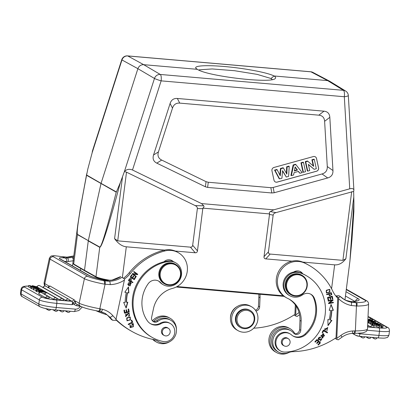 <?xml version="1.0" encoding="UTF-8"?>
<svg xmlns="http://www.w3.org/2000/svg" width="410" height="410" viewBox="0 0 410 410"><rect width="100%" height="100%" fill="white"/><g stroke="black" fill="none" stroke-linecap="round" stroke-linejoin="round"><path stroke-width="0.61" d="M86.556 174.973L101.05 183.357L137.888 68.68C138.964 65.974 140.897 64.642 143.69 64.677L127.761 55.95A5.602 5.315 118.7 0 0 121.965 59.952L92.163 152.73L87.781 169.202L86.566 175.275C79.299 213.015 76.275 232.716 77.495 234.376L88.314 240.67L77.454 234.633L73.687 264.009L84.506 270.323L88.268 240.931L99.738 247.317M99.784 247.061L88.314 240.67L101.05 183.357L116.394 191.952L116.235 192.167C106.948 228.759 101.465 247.056 99.784 247.061A2.798 2.639 -60.9 0 0 99.738 247.322C101.921 247.189 108.804 225.587 120.376 182.506L124.409 171.539L126.511 172.174L195.232 205.615C196.769 206.394 197.487 207.378 197.374 208.562L192.674 245.262C192.474 246.61 191.721 247.24 190.414 247.153L117.711 240.854L114.585 238.687C118.203 243.663 122.113 246.369 126.311 246.805L164.415 250.105M77.726 225.254L77.085 232.075L77.454 234.633A2.798 2.655 120.2 0 1 77.495 234.376M116.394 191.952L120.376 182.506M308.356 164.369L309.699 170.55L307.741 171.093L305.732 161.853L307.813 161.279L313.722 166.352L312.348 160.023L314.306 159.48L316.315 168.72L314.168 169.315L308.356 164.369M314.168 169.315L308.402 164.584M314.306 159.48L313.947 159.198L311.897 159.762L313.24 165.937M312.348 160.023L311.897 159.762M307.813 161.279L307.428 161.002L305.281 161.591L307.31 170.924L307.741 171.093M305.732 161.853L305.281 161.591M303.518 162.462L305.527 171.703L303.41 172.287L301.406 163.052L303.518 162.462L303.159 162.181L300.955 162.79L302.98 172.123L303.41 172.287M301.406 163.052L300.955 162.79M297.491 170.109L295.128 166.921L294.37 170.975L297.491 170.109L297.014 169.858L294.447 170.57M295.072 167.234L297.014 169.858M293.58 165.215L295.856 164.584L302.19 172.625L299.894 173.261L298.48 171.406L294.052 172.63L293.611 174.998L291.377 175.618L293.58 165.215L293.145 164.948L290.915 175.459L291.377 175.618M295.856 164.584L295.477 164.302L293.145 164.948M299.894 173.261L298.244 171.472M282.577 170.621L281.921 178.232L279.594 178.873L275.007 170.35L277.17 169.75L280.266 175.818L280.881 168.725L283.438 168.018L286.831 174.122L287.097 167.003L289.219 166.419L288.604 176.382L286.282 177.028L282.577 170.621M286.282 177.028L282.541 171.021M289.219 166.419L288.876 166.127L286.657 166.742L286.411 173.363M287.097 167.003L286.657 166.742M283.438 168.018L283.064 167.736L280.44 168.459L279.871 175.044M280.881 168.725L280.44 168.459M277.17 169.75L276.801 169.468L274.541 170.094L279.174 178.704L279.594 178.873M275.007 170.35L274.541 170.094M315.3 156.804A2.798 2.65 119.6 0 0 313.337 156.574L274.003 167.449A2.798 2.65 119.6 0 0 271.958 170.842L273.988 180.174A2.798 2.65 119.6 0 0 277.186 182.117L316.52 171.236A2.798 2.65 119.6 0 0 318.565 167.849L316.54 158.516A2.798 2.65 119.6 0 0 315.3 156.804A2.798 2.65 -60.4 0 1 316.499 158.491L318.524 167.823A2.798 2.65 -60.4 0 1 316.484 171.216L277.145 182.091A2.798 2.65 -60.4 0 1 275.202 181.871M206.04 181.645L205.41 186.796L207.634 187.406L208.265 182.255L206.04 181.645L161.689 160.064C158.378 158.378 157.291 155.662 158.429 151.91L172.497 108.122C173.712 104.529 176.126 102.864 179.744 103.115L318.801 115.169C322.404 115.538 324.341 117.583 324.617 121.304L327.282 166.542C327.446 170.406 325.694 172.876 322.029 173.958L273.178 187.462L270.851 187.683L208.265 182.255M270.851 187.683L271.845 192.972L207.634 187.406M271.845 192.972L274.172 192.756L273.178 187.462M322.029 173.958L327.703 177.955L274.172 192.756M327.703 177.955C331.367 176.874 333.12 174.404 332.956 170.539L327.282 166.542M324.617 121.304L329.824 117.316L332.956 170.539M329.824 117.316C329.548 113.596 327.605 111.551 324.002 111.177L318.801 115.169M179.744 103.115L177.345 98.467L324.002 111.177M177.345 98.467C173.727 98.215 171.313 99.886 170.099 103.474L172.497 108.122M158.429 151.91L153.545 154.995L170.099 103.474M153.545 154.995C152.407 158.742 153.494 161.458 156.81 163.144L161.689 160.064M205.41 186.796L156.81 163.144M302.764 262.092L334.647 264.855C338.844 265.152 342.591 263.107 345.881 258.73L342.888 260.365L270.185 254.067C268.883 253.923 268.304 253.18 268.453 251.827L273.152 215.127C273.347 213.953 274.295 213.113 275.997 212.616L353.645 191.403L353.917 202.745L349.899 261.308L345.056 299.115L344.707 299.741M353.917 202.745L353.871 211.565L351.99 239.153L349.899 261.313M353.645 191.403L353.897 190.148C353.645 188.667 352.257 188.226 349.74 188.82L273.716 209.838L201.525 203.585L203.698 205.81L195.232 205.615M175.188 251.038L195.206 252.77C196.513 252.857 197.266 252.227 197.466 250.879L202.868 208.142C203.995 207.209 204.272 206.435 203.698 205.81M202.868 208.142L269.565 213.923L264.025 256.65C263.876 257.998 264.455 258.746 265.757 258.884L291.992 261.16M273.716 209.838L269.754 211.924L269.339 212.708L269.565 213.923M153.627 321.502A13.72 12.971 -60.4 0 1 170.094 318.257L168.905 317.581A13.72 12.971 119.6 0 0 152.428 320.84M152.653 339.367A13.72 12.971 119.6 0 0 155.334 341.428L156.523 342.104A13.72 12.971 -60.4 0 1 153.355 339.521M169.776 341.638A13.72 12.971 -60.4 0 1 156.523 342.104M170.094 318.257A13.72 12.971 -60.4 0 1 176.464 329.896M129.914 324.848L130.231 327.016L130.354 325.181L129.96 324.797L130.18 327.631L133.373 326.714L133.327 323.664L131.646 323.654L131.774 324.218A1.763 1.666 -60.4 0 1 132.784 324.074L133.045 324.182L130.467 327.149M133.045 324.182L132.548 323.946A1.763 1.666 119.6 0 0 131.728 324.008M133.204 323.603L133.153 326.565L130.062 327.559M170.165 332.192A4.131 3.905 -60.4 0 1 164.195 335.441A4.131 3.905 -60.4 0 1 162.847 329.917A4.131 3.905 -60.4 0 1 170.165 332.192M164.031 335.344A4.202 3.972 -60.4 0 1 161.996 329.435A4.202 3.972 -60.4 0 1 168.115 328.169M158.352 280.932A8.4 7.944 -60.4 0 1 159.772 282.136A12.602 11.916 119.6 0 0 162.493 284.299L163.282 284.75A12.602 11.916 -60.4 0 1 160.566 282.587A8.4 7.944 119.6 0 0 158.752 281.147A8.4 7.944 119.6 0 0 148.195 283.735A31.918 30.181 119.6 0 0 147.354 320.794A11.198 10.588 119.6 0 0 150.644 323.803A11.198 10.588 119.6 0 0 161.104 323.644A9.799 9.266 -60.4 0 1 170.252 323.505A9.799 9.266 -60.4 0 1 174.096 335.267A9.799 9.266 -60.4 0 1 163.18 341.515A41.159 38.914 -60.4 0 1 152.166 337.404A41.159 38.914 -60.4 0 1 133.962 294.851A41.159 38.914 -60.4 0 1 168.192 261.518A12.602 11.916 -60.4 0 1 175.752 262.851A12.602 11.916 -60.4 0 1 179.872 279.692A12.602 11.916 -60.4 0 1 163.282 284.75M175.752 262.851L174.957 262.4A12.602 11.916 119.6 0 0 173.312 261.631A12.602 11.916 119.6 0 0 167.398 261.067A41.159 38.914 119.6 0 0 163.964 261.785A41.159 38.914 119.6 0 0 132.84 296.169A41.159 38.914 119.6 0 0 151.372 336.953L152.166 337.404M173.312 261.631A7.001 6.616 119.6 0 0 171.949 260.581A7.001 6.616 119.6 0 0 163.964 261.785M171.334 260.273A7.001 6.616 -60.4 0 1 172.492 261.36M170.252 323.505L169.458 323.054A9.799 9.266 119.6 0 0 160.31 323.193A11.198 10.588 -60.4 0 1 150.255 323.567M125.844 313.886L125.721 316.089L125.957 316.228L126.188 314.311L126.008 313.814L125.65 316.694L127.653 314.255L127.418 314.121L125.537 316.617M129.006 313.066L129.452 315.797L129.129 313.127L125.957 316.228M127.653 314.255A0.779 0.733 -60.4 0 1 128.786 313.578L128.545 313.445A0.779 0.733 119.6 0 0 127.418 314.121M129.212 315.659A1.958 1.855 -60.4 0 1 128.596 316.095M128.786 313.578A0.779 0.733 -60.4 0 1 129.012 313.788A1.276 1.204 -60.4 0 1 128.494 315.823L128.673 316.294A1.958 1.855 119.6 0 0 129.452 315.797M131.584 320.133L132.563 322.26L128.32 324.489M132.799 322.393L131.723 320.061L131.205 320.333L132.056 322.173L128.186 324.207L128.412 324.699L132.563 322.26M129.422 317.253L129.662 317.391C131.026 319.041 130.339 320.056 127.597 320.446C126.229 318.842 126.921 317.822 129.662 317.391L129.422 317.253C126.68 317.688 125.993 318.708 127.356 320.312M127.597 320.446L127.126 320.21M130.119 316.95L130.201 319.913L126.941 320.758M130.436 320.046L130.242 317.012L126.849 317.806L127.059 320.83L130.201 319.913M133.901 271.533L137.55 274.157L137.253 274.587L133.045 274.054L136.089 276.243L135.823 276.617M136.089 276.243L133.045 274.054M133.281 274.193L137.253 274.587M137.488 274.72L137.55 274.157M137.791 274.29L133.916 271.512L133.634 271.912L136.673 274.095L132.471 273.567L132.174 273.993L136.043 276.776L136.325 276.376M135.285 276.914L135.536 277.063L134.065 279.528M132.45 277.975L134.075 278.943L132.45 277.975L133.542 276.14L133.296 275.997M130.718 276.934L132.204 277.821L130.718 276.934L131.882 274.977L131.636 274.828L130.211 277.216L134.296 279.671L135.772 277.201L135.29 276.909L134.075 278.943M132.686 278.108L133.778 276.279L133.542 276.14M133.778 276.279L133.301 275.991L132.204 277.821M130.954 277.068L132.123 275.115L131.882 274.977M132.123 275.115L131.641 274.823M126.331 309.806L126.941 312.025L126.536 309.755L125.983 309.888L126.382 312.159L124.922 312.502L124.291 310.124M128.468 309.043L128.976 311.923L124.425 312.994M124.922 312.502L124.496 310.073L123.933 310.206L124.461 313.173L129.217 312.061L128.673 308.996L128.115 309.13L128.561 311.646L126.941 312.025M127.351 292.586A47.181 44.608 119.6 0 0 126.29 302.144L126.526 302.278A47.181 44.608 -60.4 0 1 127.587 292.725L128.858 292.95L127.587 292.725M128.289 287.215L128.617 292.812M124.855 292.145L126.28 292.489A48.58 45.93 119.6 0 0 125.183 302.329L123.671 302.385L126.147 308.125L127.823 302.226L126.526 302.278M127.546 302.237L125.978 307.741M128.858 292.95L128.499 286.913L124.799 292.228L126.28 292.489M130.892 279.092L130.734 281.137L129.212 280.384A10.891 10.301 -60.4 0 1 129.883 279.107L130.892 279.092L129.862 279.138M129.632 278.995A10.891 10.301 119.6 0 0 128.971 280.25L129.212 280.384M131.021 278.569L131.236 281.388L131.138 278.631L129.432 278.785M132.727 282.131L132.502 282.572L128.474 280.568M128.474 280.589L132.737 282.705L132.968 282.249L131.236 281.388M129.406 278.774L128.463 280.583M130.59 282.951L127.659 284.125L128.617 284.924L127.899 284.263L130.59 282.951L131.297 283.592L128.617 284.924M130.698 282.413L129.924 285.765L128.289 285.334M130.165 285.898L130.821 282.48L129.042 281.978L128.407 285.401L129.924 285.765M124.573 278.938A27.998 26.476 119.6 0 0 130.303 273.506A64.401 60.89 -60.4 0 1 164.902 250.946A19.598 18.532 -60.4 0 1 178.324 252.668A19.598 18.532 -60.4 0 1 187.15 272.076A19.598 18.532 -60.4 0 1 172.354 288.455A25.2 23.826 119.6 0 0 153.555 308.335L151.618 317.366A4.202 3.972 119.6 0 0 157.865 321.343A12.32 11.649 -60.4 0 1 170.75 320.241A12.32 11.649 -60.4 0 1 174.778 336.712A12.32 11.649 -60.4 0 1 158.562 341.653A12.32 11.649 -60.4 0 1 158.05 341.345A14.001 13.238 119.6 0 0 157.476 340.997A14.001 13.238 119.6 0 0 153.786 339.608A83.999 79.422 -60.4 0 1 131.646 331.285A83.999 79.422 -60.4 0 1 115.994 319.426M115.897 319.805A83.999 79.422 119.6 0 0 130.457 330.609L131.646 331.285M158.05 341.345L156.876 340.679A12.32 11.649 119.6 0 0 157.373 340.976L158.562 341.653M170.75 320.241L169.561 319.564A12.32 11.649 119.6 0 0 156.676 320.666A4.202 3.972 -60.4 0 1 152.909 321.327M178.324 252.668L177.135 251.991A19.598 18.532 119.6 0 0 163.713 250.269A64.401 60.89 119.6 0 0 129.114 272.829A27.998 26.476 -60.4 0 1 123.384 278.262M121.842 277.385L124.63 278.969L116.061 319.129A83.999 79.422 -60.4 0 1 112.827 315.633C110.039 312.466 106.605 310.36 102.531 309.309A2.942 0.928 104.1 0 1 100.988 311.687A2.942 0.928 104.1 0 1 100.906 311.656M38.007 289.234L39.667 289.747L38.007 289.234L37.94 289.757M30.289 286.001L30.345 285.591L29.448 285.662M32.236 285.739L35.362 286.426L31.478 286.334L28.541 285.534L30.345 285.591C27.019 285.688 34.835 286.744 34.419 286.308A2.019 0.261 7.3 0 0 34.44 286.277A2.019 0.261 7.3 0 0 33.651 285.96A2.183 0.282 7.3 0 0 32.236 285.739L32.164 286.277M33.599 286.375L33.651 285.96M32.18 285.596L32.093 286.267A11.198 1.455 -172.7 0 1 32.093 286.267M28.541 285.534L28.372 286.856L30.325 287.502M38.432 289.983C37.054 289.68 36.731 289.752 37.474 290.208L39.165 290.357L38.735 290.111A2.814 0.364 7.3 0 0 38.412 289.978L38.376 290.285M36.92 289.849L37.474 290.208M40.985 290.511L41.031 290.152L39.58 290.167M41.318 290.541L41.359 290.249A39.632 5.145 7.3 0 1 41.989 290.598L39.462 290.049M41.349 290.249L41.031 290.152M38.653 289.896L40.61 289.931M40.585 289.931L43.204 290.931M38.591 291.802L36.756 291.643L36.926 290.326L43.209 290.869M36.926 290.326L35.998 289.721L35.829 291.044L36.756 291.643M36.218 289.921C35.854 289.537 36.669 289.527 38.658 289.896M34.23 287.154A4.741 0.615 -172.7 0 1 34.24 287.2A4.741 0.615 -172.7 0 1 34.179 287.282L30.437 286.616L31.857 286.534L32.17 287.067M32.718 287.154L33.22 287.067L32.718 287.154C31.252 286.903 31.083 286.749 32.216 286.703L31.396 286.764M33.215 287.118L33.22 287.067C32.349 285.939 39.457 287.635 36.751 287.625L36.715 287.907M37.182 287.969L37.238 287.502L36.751 287.625A2.378 0.307 -172.7 0 1 35.639 287.584L35.28 287.415L35.239 287.723M34.184 287.092L34.209 286.913C36.106 287.061 36.464 287.226 35.28 287.415L36.264 287.364M34.179 287.292L34.143 287.584M30.437 286.616L30.268 287.938L31.288 288.394M31.437 287.246L38.724 288.266L31.437 287.246L31.503 288.702L31.672 287.384M31.503 288.702L33.333 288.932M39.329 292.135L38.919 292.063L39.088 290.741L38.75 290.546L43.311 290.926L43.66 291.126L42.312 291.172L44.685 291.73M39.088 290.741L40.498 291.064M39.995 291.771L39.703 291.09A48.026 6.237 -172.7 0 1 40.887 291.054A13.166 1.712 -172.7 0 1 40.508 290.987M40.057 291.29L44.69 291.71M41.784 291.208L41.692 291.92M39.703 291.09L39.621 291.741M38.75 290.546L38.581 291.869L38.919 292.063M43.66 291.126L43.624 291.392M43.849 291.659L44.782 292.186L39.38 291.72L45.961 292.433L43.849 291.659L43.793 292.104M39.38 291.72L39.242 292.796M39.596 292.54L39.678 291.889M45.961 292.433L45.889 292.986M45.064 293.693L43.091 293.519M66.092 300.53L69.618 300.909A1.819 1.819 0 0 0 68.701 299.233A1.819 1.722 -60.4 0 0 66.092 300.53L43.204 287.461A1.819 1.819 0 0 1 45.884 286.247A1.819 1.722 119.6 0 0 43.275 287.543M59.973 300.002L63.494 300.376A1.819 1.819 0 0 0 62.576 298.705L39.765 285.719A1.819 1.722 119.6 0 0 37.156 287.01L59.973 300.002A1.819 1.722 -60.4 0 1 62.576 298.705M39.765 285.719A1.819 1.819 0 0 0 37.079 286.928L37.156 287.01M53.613 299.336L57.139 299.715A1.819 1.819 0 0 0 56.221 298.039L47.504 293.078A1.819 1.722 119.6 0 0 44.895 294.375L53.613 299.336A1.819 1.722 -60.4 0 1 56.221 298.039M47.504 293.078A1.819 1.819 0 0 0 44.823 294.288L44.895 294.375M45.725 297.803L49.251 298.178A1.819 1.819 0 0 0 48.334 296.507L41.379 292.55A1.819 1.722 119.6 0 0 38.771 293.842L45.725 297.803A1.819 1.722 -60.4 0 1 48.334 296.507M41.379 292.55A1.819 1.819 0 0 0 38.699 293.76L38.771 293.842M36.879 288.553A63.012 8.179 -172.7 0 1 34.589 288.496A8.108 1.051 -172.7 0 1 35.603 288.63L36.849 288.799M38.361 289.004L37.602 288.568L38.899 288.414L33.41 288.322L38.361 289.004M33.41 288.322L33.241 289.644L33.543 289.814L33.712 288.491M39.237 288.604L39.17 289.111M40.739 289.46L40.677 289.942M33.543 289.814L35.947 290.147M106.867 280.43L103.761 280.035A19.598 2.024 12.1 0 1 88.934 275.443L60.096 259.033A19.598 2.024 12.1 0 1 65.077 258.003L65.231 258.013C66.415 258.556 66.897 259.73 66.671 261.534L68.168 261.534C68.46 259.709 68.239 258.531 67.501 257.987L72.268 257.398A2.942 0.743 78.8 0 1 73.313 259.714M68.173 261.518L73.503 260.724M62.392 256.783A2.942 0.902 99.5 0 1 62.417 256.788A2.942 0.902 99.5 0 1 62.52 256.824L65.077 258.013M103.761 280.035L103.843 280.712C104.412 281.229 104.688 282.377 104.658 284.176A16.938 1.748 -167.9 0 1 84.409 278.687A2.942 2.778 -60.4 0 1 87.776 276.319L53.392 256.747A14.001 1.445 -167.9 0 1 61.561 256.67M104.658 284.166L105.068 284.238L99.814 308.766A2.942 0.907 100.2 0 1 98.461 311.185C91.425 309.74 85.813 308.745 80.457 306.244A2.942 2.778 -60.4 0 1 79.161 303.195A16.938 1.748 12.1 0 0 99.814 308.766L100.655 308.914C100.235 310.585 99.753 311.38 99.21 311.303L98.461 311.185M106.948 280.46L108.44 281.239L103.843 280.712M104.811 280.896A2.942 0.902 -80.5 0 1 105.068 284.238L110.218 284.622C110.213 282.838 109.962 281.711 109.46 281.25A25.061 23.693 119.6 0 0 121.796 277.426M108.44 281.255L109.46 281.25M106.943 280.445L112.191 280.127A2.942 0.743 78.8 0 0 112.027 280.091L120.642 276.576M112.002 280.097A2.942 0.743 78.8 0 1 112.027 280.091L106.867 280.409L104.053 280.076C96.555 278.277 91.794 276.832 89.775 275.751A2.942 2.778 -60.4 0 0 88.934 275.443M65.231 258.013L67.501 258.008L66.179 257.167L62.52 256.824M73.785 256.019A25.061 23.693 -60.4 0 1 67.153 257.167L66.179 257.178M107.01 314.813A83.999 79.422 -60.4 0 1 96.058 310.729M80.77 268.524L80.37 270.395M74.061 311.549A2.942 0.876 -85 0 0 74.179 311.59A2.942 0.876 -85 0 0 75.266 309.13L56.272 307.485L56.8 303.354A14.14 1.835 -172.7 0 1 39.355 299.915A2.942 2.778 -60.4 0 1 42.522 297.265A11.198 1.455 -172.7 0 0 56.339 299.992A2.942 0.876 95 0 1 56.8 303.354L72.093 304.681L73.159 302.565L74.784 301.519A4.91 1.517 -79.8 0 0 74.143 299.766L72.052 301.36C72.493 301.847 72.508 302.954 72.093 304.681L73.944 304C75.01 303.938 75.44 303.538 75.235 302.795L75.317 301.007L74.784 301.519L75.235 302.795M73.134 302.559L73.938 304M74.143 299.766L50.015 286.031L47.939 287.635M48.882 287.794L48.841 286.749A4.91 1.517 -79.8 0 1 50.015 286.031M105.037 313.301L109.849 317.15L105.37 313.46M105.36 313.455L101.06 311.697M116.061 319.129L115.743 320.312L112.719 320.282L111.53 319.605A86.94 82.2 119.6 0 1 108.655 316.469L108.542 316.341M180.308 276.058A10.639 10.06 119.6 0 0 167.29 264.419A10.639 10.06 119.6 0 0 163.446 282.341A10.639 10.06 119.6 0 0 180.308 276.058M180.677 276.063A11.198 10.588 119.6 0 0 180.841 275.105A11.198 10.588 119.6 0 0 175.731 264.45A11.198 10.588 119.6 0 0 160.986 268.945A11.198 10.588 119.6 0 0 164.651 283.915A11.198 10.588 119.6 0 0 180.677 276.063M175.731 264.45L175.096 264.086A11.198 10.588 119.6 0 0 160.351 268.586A11.198 10.588 119.6 0 0 164.015 283.556L164.651 283.915M237.072 318.416A8.958 8.472 -60.4 0 1 250.828 311.892A8.958 8.472 -60.4 0 1 248.87 327.154A8.958 8.472 -60.4 0 1 237.072 318.416M236.037 318.211A9.799 9.266 -60.4 0 1 250.202 310.503A9.799 9.266 -60.4 0 1 253.867 322.69A9.799 9.266 -60.4 0 1 240.506 327.534A9.799 9.266 -60.4 0 1 236.037 318.211M250.202 310.503L249.644 310.185A9.799 9.266 119.6 0 0 235.478 317.893A9.799 9.266 119.6 0 0 239.952 327.221L240.506 327.534M231.752 317.571A13.72 12.971 -60.4 0 1 245.385 305.163A13.72 12.971 -60.4 0 1 251.586 306.777A13.72 12.971 -60.4 0 1 256.071 325.12A13.72 12.971 -60.4 0 1 238.01 330.624A13.72 12.971 -60.4 0 1 231.752 317.571M251.586 306.777L250.397 306.101A13.72 12.971 119.6 0 0 244.196 304.486A13.72 12.971 119.6 0 0 231.009 314.742A13.72 12.971 119.6 0 0 236.821 329.947L238.01 330.624M237.139 306.567A12.32 11.649 119.6 0 0 230.456 318.314M258.812 294.175A25.2 23.826 -60.4 0 1 258.848 297.05L258.454 306.208A4.202 3.972 -60.4 0 1 255.42 310.191M295.318 304.896L294.908 314.388A83.999 79.422 -60.4 0 1 253.728 328.195M255.973 311.005A4.202 3.972 119.6 0 0 259.643 306.885L260.037 297.727A25.2 23.826 119.6 0 0 259.955 294.272M373.602 322.357L371.942 321.845L373.587 322.506M371.942 321.845L371.89 322.27M377.19 325.284A2.019 0.261 7.3 0 0 377.164 325.314A2.019 0.261 7.3 0 0 377.958 325.627A2.183 0.282 7.3 0 0 379.373 325.847L376.247 325.166L380.131 325.258L383.068 326.058L381.782 326.186L381.613 327.508L381.095 327.323L381.264 326.001L382.161 325.93M381.782 326.186L381.264 326.001C384.59 325.904 376.775 324.848 377.185 325.284L377.179 325.35M379.342 326.642L381.151 326.908M379.429 325.996L379.26 327.318L376.078 326.488L376.247 325.166M381.613 327.508L382.899 327.38L383.068 326.058M373.177 321.609C374.555 321.911 374.878 321.84 374.135 321.384L372.444 321.235A183.126 23.775 7.3 0 0 372.844 321.466A2.814 0.364 7.3 0 0 373.197 321.614M374.689 321.742L374.135 321.384L374.089 321.763M372.024 321.583L371.562 321.158L369.62 320.989A39.632 5.145 7.3 0 0 370.25 321.343L372.147 321.537M371.562 321.158L371.511 321.573M372.921 321.968L372.957 321.696L370.999 321.655L370.937 322.137M371.024 321.66L368.4 320.722L368.226 322.045L370.855 322.983M375.437 323.193L375.606 321.87L374.684 321.266L368.4 320.722M375.391 321.671C375.755 322.055 374.94 322.06 372.946 321.696M379.732 325.207L379.393 324.889L379.358 325.161M378.804 325.109L378.891 324.438C380.357 324.689 380.526 324.843 379.393 324.889L380.213 324.828M378.425 325.079L378.384 324.525L378.891 324.438L378.384 324.525C379.26 325.653 372.147 323.951 374.858 323.967L374.371 324.09L374.202 325.412L376.129 326.073M374.858 323.967A2.378 0.307 -172.7 0 1 375.97 324.008L376.272 324.612M377.369 324.689L377.4 324.443A12.751 1.655 7.3 0 1 377.431 324.592A12.751 1.655 7.3 0 1 377.4 324.679C375.504 324.53 375.145 324.366 376.329 324.177L375.345 324.228M377.374 324.438A4.741 0.615 -172.7 0 1 377.369 324.387A4.741 0.615 -172.7 0 1 377.431 324.305L381.172 324.976L379.752 325.058M380.172 324.341L372.885 323.326L380.152 324.52M372.885 323.326L372.716 324.648L372.951 324.781L373.12 323.459M372.951 324.781L374.258 324.945M368.236 321.983L368.293 320.666L367.949 320.466A370.845 48.144 -172.7 0 1 369.297 320.42L367.883 320.179M368.293 320.666L372.854 321.04L371.101 320.605A13.166 1.712 -172.7 0 0 370.727 320.538L371.906 320.502L371.552 320.302L367.888 320.046M370.194 320.574L370.158 320.876M367.949 320.466L367.826 321.425M368.124 321.988L367.811 321.809M367.913 319.498L372.229 319.872L367.919 319.354M372.229 319.872L372.111 320.779M367.591 326.867L368.067 326.77A1.819 1.819 0 0 0 367.652 325.519M370.666 326.924A1.819 1.722 -60.4 0 1 373.274 325.627A1.819 1.819 0 0 1 374.192 327.303L370.666 326.924L367.662 325.217M372.142 320.569L372.572 320.471A1.819 1.819 0 0 0 371.655 318.801A1.819 1.722 -60.4 0 0 369.292 319.472M376.006 322.962L377.01 323.09A8.108 1.051 -172.7 0 1 376.006 322.962L375.99 323.065M373.249 322.588L374.007 323.018L372.71 323.177L378.199 323.27L370.871 322.132L373.249 322.588L373.197 323.003M378.199 323.27L378.107 323.982M372.372 322.983L372.203 324.305L372.541 324.5L372.71 323.177M370.871 322.132L370.702 323.449L371.019 323.633L371.188 322.311M371.019 323.633L372.27 323.803M346.194 300.392L343.959 299.361A25.061 23.693 -60.4 0 0 346.235 300.407L350.786 301.575L352.103 302.354L356.736 302.626L353.184 301.647M356.731 302.647C357.11 303.128 357.151 304.256 356.859 306.029A16.938 2.629 -177.5 0 0 368.58 304.041C368.534 302.518 367.847 301.406 366.525 300.704A2.942 2.778 -60.4 0 0 365.197 300.361A14.001 2.173 -177.5 0 1 356.746 302.652M340.141 296.425A25.061 23.693 119.6 0 0 344.549 299.71A25.061 23.693 119.6 0 0 351.15 302.19C351.611 302.647 351.672 303.754 351.319 305.517L356.864 306.024M345.999 291.741L358.396 298.798A19.598 3.044 2.5 0 1 353.184 301.637L357.013 300.766L356.664 301.083M353.025 301.663L350.57 301.529M351.15 302.19L352.098 302.365M328.948 293.755L330.603 293.165L328.948 293.755L329.814 295.364L329.189 293.888M330.839 293.299A10.891 10.301 -60.4 0 1 331.208 294.626L329.814 295.364M331.792 294.539L331.26 292.627L326.616 294.277L326.76 294.754L328.641 294.083L326.698 294.554M328.641 294.083L329.461 295.835L331.767 294.544L329.348 295.759M331.075 292.689L331.557 294.401M324.53 328.969L327.482 327.954L324.53 328.969A1.763 1.666 119.6 0 0 325.166 329.753L324.817 330.158M327.636 327.375L326.852 330.957M327.482 327.954L326.837 331.06L327.759 327.436L325.027 330.327L325.402 329.891L325.166 329.753M325.402 329.891A1.763 1.666 -60.4 0 1 324.776 329.102M317.058 340.254L318.221 341.397L316.617 343.119L317.017 343.508L318.621 341.786L319.667 342.816L317.955 344.651L318.355 345.051L320.451 342.796L317.043 339.449L314.875 341.771L315.28 342.165L317.058 340.254L315.09 341.981M318.621 341.786L316.827 343.324M316.991 339.5L320.215 342.663L318.165 344.861M321.758 339.121L320.348 341.233L321.973 338.609L319.621 339.434A0.779 0.733 -60.4 0 1 318.529 338.568A1.276 1.204 -60.4 0 1 320.435 337.768L320.717 337.333A1.958 1.855 119.6 0 0 319.908 336.974L318.672 340.018L321.758 339.121L318.555 339.946M321.855 338.547L320.231 341.156M320.195 337.63A1.276 1.204 119.6 0 0 318.293 338.434A0.779 0.733 119.6 0 0 318.606 339.342L318.847 339.475M320.369 337.117A1.958 1.855 -60.4 0 1 320.476 337.194L320.2 337.625M322.368 332.587L322.116 332.448L322.603 332.725L322.368 332.587L323.387 330.752L327.067 332.787L327.339 332.3M322.603 332.725L323.628 330.885L323.387 330.752M323.628 330.885L327.067 332.787M327.303 332.925L327.58 332.428L323.408 330.122L322.111 332.454M323.377 334.37L320.83 335.687L322.245 337.102L321.071 335.826L323.377 334.37L324.607 335.713L322.245 337.102M323.613 333.842L322.655 337.819L321.814 337.522M322.783 333.55L321.932 337.594L322.89 337.953L323.731 333.909L322.783 333.55M329.799 297.358L330.234 299.392L330.788 299.238L330.352 297.209L331.803 296.809L332.264 298.982L332.823 298.829L332.254 296.174L327.529 297.465L328.118 300.207L328.676 300.053L328.19 297.798L329.799 297.358L327.954 297.665L328.436 299.92L328.077 300.017M331.803 296.809L330.117 297.071L330.552 299.105L330.193 299.203M332.059 296.225L332.587 298.695L332.228 298.793M331.598 320.369L328.005 325.181M331.608 310.17A48.58 45.93 -60.4 0 1 330.183 319.979L330.424 320.113A48.58 45.93 119.6 0 0 331.849 310.303L333.361 310.303L331.849 310.303M331.003 304.727L333.125 310.165M329.256 310.175L330.506 310.308A47.181 44.608 -60.4 0 1 329.122 319.836L327.867 319.564L328.015 325.617L331.89 320.43L330.424 320.113M333.361 310.303L331.085 304.466L329.209 310.308L330.506 310.308M332.033 300.448L328.533 303.128L328.6 303.636L333.391 302.723L333.325 302.247L329.563 302.964L333.063 300.284L332.992 299.777L328.205 300.689L328.266 301.165L332.033 300.448L328.246 300.991M333.11 302.288L333.151 302.59L328.579 303.462M332.776 299.818L332.823 300.151L329.563 302.964M328.933 289.588L329.168 289.721C330.496 291.115 329.804 292.089 327.088 292.637C325.765 291.202 326.457 290.234 329.168 289.721L328.933 289.588C326.222 290.095 325.525 291.069 326.852 292.504M327.088 292.637L326.488 292.366M329.681 289.332L329.635 291.961L326.298 292.894M326.36 290.249L326.411 292.965L329.871 292.099L329.804 289.398L326.36 290.249M290.008 328.651L288.819 327.974A13.72 12.971 119.6 0 0 270.759 333.479A13.72 12.971 119.6 0 0 275.248 351.821L276.432 352.497A13.72 12.971 -60.4 0 1 271.948 334.155A13.72 12.971 -60.4 0 1 290.008 328.651A13.72 12.971 -60.4 0 1 294.892 333.745M289.111 352.374A13.72 12.971 -60.4 0 1 276.432 352.497M306.921 285.15A10.639 10.06 119.6 0 0 297.624 274.695A10.639 10.06 119.6 0 0 286.611 284.309A10.639 10.06 119.6 0 0 295.83 295.677A10.639 10.06 119.6 0 0 306.921 285.15M285.919 284.171A11.198 10.588 119.6 0 0 291.028 294.831A11.198 10.588 119.6 0 0 307.218 286.021A11.198 10.588 119.6 0 0 302.108 275.361A11.198 10.588 119.6 0 0 285.919 284.171M302.108 275.361L301.514 275.023A11.198 10.588 119.6 0 0 286.774 279.517A11.198 10.588 119.6 0 0 290.434 294.493L291.028 294.831M290.08 342.581A4.131 3.905 -60.4 0 1 284.109 345.83A4.131 3.905 -60.4 0 1 282.757 340.31A4.131 3.905 -60.4 0 1 290.08 342.581M283.945 345.738A4.202 3.972 -60.4 0 1 281.911 339.823A4.202 3.972 -60.4 0 1 288.03 338.558M291.577 334.949A11.198 10.588 119.6 0 0 293.268 336.164A11.198 10.588 119.6 0 0 305.742 334.519A31.918 30.181 119.6 0 0 314.311 298.131A8.4 7.944 119.6 0 0 311.011 294.339A8.4 7.944 119.6 0 0 302.503 294.887A12.602 11.916 -60.4 0 1 289.742 295.707A12.602 11.916 -60.4 0 1 285.135 279.805A12.602 11.916 -60.4 0 1 300.386 272.973A41.159 38.914 -60.4 0 1 306.342 275.694A41.159 38.914 -60.4 0 1 323.885 320.922A41.159 38.914 -60.4 0 1 285.017 352.077A9.799 9.266 -60.4 0 1 280.399 350.924A9.799 9.266 -60.4 0 1 277.191 337.819A9.799 9.266 -60.4 0 1 290.095 333.889A9.799 9.266 -60.4 0 1 291.577 334.949M306.342 275.694L305.547 275.243A41.159 38.914 119.6 0 0 302.77 273.813A41.159 38.914 119.6 0 0 299.592 272.522A12.602 11.916 119.6 0 0 293.662 272.061A12.602 11.916 119.6 0 0 283.356 282.326A12.602 11.916 119.6 0 0 288.953 295.256L289.742 295.707M310.606 294.129A8.4 7.944 -60.4 0 1 313.517 297.68A31.918 30.181 -60.4 0 1 304.948 334.068A11.198 10.588 -60.4 0 1 292.878 335.928M290.095 333.889L289.301 333.438A9.799 9.266 119.6 0 0 276.401 337.374A9.799 9.266 119.6 0 0 279.605 350.473L280.399 350.924M302.77 273.813A7.001 6.616 119.6 0 0 300.576 271.728A7.001 6.616 119.6 0 0 293.662 272.061M299.961 271.42A7.001 6.616 -60.4 0 1 301.709 273.347M293.007 351.672A14.001 13.238 119.6 0 0 288.389 352.641A12.32 11.649 -60.4 0 1 278.472 352.046A12.32 11.649 -60.4 0 1 274.444 335.575A12.32 11.649 -60.4 0 1 290.664 330.634A12.32 11.649 -60.4 0 1 293.642 333.11A4.202 3.972 119.6 0 0 300.761 330.291L301.155 321.127A25.2 23.826 119.6 0 0 289.475 299.32A25.2 23.826 119.6 0 0 287.805 298.459A19.598 18.532 -60.4 0 1 286.508 297.788A19.598 18.532 -60.4 0 1 279.728 272.266A19.598 18.532 -60.4 0 1 304.599 263.056A64.401 60.89 -60.4 0 1 308.868 265.249A64.401 60.89 -60.4 0 1 332.725 291.049A27.998 26.476 119.6 0 0 337.737 298.172L336.026 337.789A83.999 79.422 -60.4 0 1 293.007 351.672M290.664 330.634L289.475 329.958A12.32 11.649 119.6 0 0 273.255 334.898A12.32 11.649 119.6 0 0 277.283 351.37L278.472 352.046M288.876 298.992A25.2 23.826 -60.4 0 1 299.966 320.451L299.572 329.614A4.202 3.972 -60.4 0 1 294.093 333.561M308.868 265.249L307.679 264.573A64.401 60.89 119.6 0 0 303.41 262.379A19.598 18.532 119.6 0 0 278.539 271.589A19.598 18.532 119.6 0 0 285.319 297.112L286.508 297.788M338.583 297.511C339.829 297.014 340.315 296.625 340.049 296.338L338.86 295.661L335.795 295.923L338.583 297.511L338.568 298.644A27.998 26.476 119.6 0 0 351.319 305.517M338.065 339.808L334.996 338.465M336.748 339.465L338.568 298.644M352 333.433A2.942 0.81 -94 0 0 352.615 330.972L354.558 330.921C354.404 332.612 354.071 333.417 353.548 333.34M296.948 316.402L293.878 315.059M296.122 306.055L295.63 316.059M73.938 264.537L72.877 263.097A21.002 2.726 7.3 0 0 73.687 264.009A0.559 0.533 120.3 0 0 73.938 264.537L84.757 270.851L84.506 270.323L95.976 276.694A21.002 2.726 7.3 0 0 110.351 280.343M100.886 278.882A18.758 2.434 7.3 0 0 107.692 280.445M284.125 296.368L176.187 287.015M272.312 79.596L270.989 78.489L257.203 74.389L234.535 70.71L212.18 68.947L199.239 69.818M92.163 152.73L92.373 151.172L121.739 59.752A5.602 0.395 -162.2 0 0 121.965 59.952L137.888 68.68L154.473 78.459A5.602 5.274 -59.5 0 1 160.274 74.456L143.69 64.677L197.333 69.326L195.888 68.265C193.623 65.518 208.054 64.872 227.765 66.83C247.43 68.757 268.365 72.893 274.013 75.968L327.657 80.616L329.865 81.344L345.666 91.056A5.602 5.299 -58.4 0 0 345.635 91.04A5.602 5.299 -58.4 0 0 343.452 90.328L160.274 74.456A5.602 1.671 95 0 1 161.135 80.857A5.602 0.395 -162.2 0 1 154.473 78.459L124.409 171.539M270.984 78.489L274.008 75.968C275.694 76.998 276.084 77.869 275.166 78.587C270.749 83.748 207.07 76.168 197.338 69.326M124.671 171.236C126.808 169.212 129.416 168.797 132.502 169.996L201.525 203.585M116.235 192.167L86.566 175.275M353.897 190.148L348.326 95.499A5.602 1.03 176.6 0 1 344.318 96.729L349.74 188.82M126.511 172.174L117.711 240.854M114.585 238.687L122.508 176.818M190.414 247.153L195.206 252.77M197.466 250.879L192.674 245.262M197.374 208.562L202.873 208.69M275.997 212.616L270.257 211.58M269.426 214.456L273.152 215.127M268.453 251.827L264.025 256.65M265.757 258.884L270.185 254.067M342.888 260.365L351.683 191.685M353.809 196.861L345.881 258.73M159.772 282.136L160.566 282.587M167.398 261.067L168.192 261.518M160.31 323.193L161.104 323.644M156.676 320.666L157.865 321.343M163.713 250.269L164.902 250.946M129.114 272.829L130.303 273.506M36.198 289.906L36.029 291.228M45.515 308.53L48.242 310.083A1.819 1.722 -60.4 0 1 47.422 308.909M58.948 310.267L61.408 311.667A1.819 1.722 -60.4 0 1 60.577 310.411M65.072 310.8L67.532 312.2A1.819 1.722 -60.4 0 1 66.702 310.939M52.746 309.693L55.217 311.098A1.819 1.722 -60.4 0 1 54.386 309.868M55.186 309.945C48.375 309.324 43.373 308.289 40.17 306.844A2.942 2.778 -60.4 0 1 38.827 304.046A14.14 1.835 7.3 0 0 56.272 307.485A2.942 0.876 95 0 1 55.186 309.945L74.179 311.59L78.853 310.555L82.205 307.044M28.469 286.067A11.198 1.455 -172.7 0 0 24.774 287.164A2.942 2.778 119.6 0 0 21.612 289.814L21.079 293.944A2.942 2.778 119.6 0 0 22.422 296.743C21.258 296.389 20.618 295.246 20.5 293.314A14.14 1.835 7.3 0 0 21.079 293.944L38.827 304.046L39.355 299.915L21.612 289.814A14.14 1.835 -172.7 0 1 21.028 289.183L21.868 287.415L23.498 286.421L28.474 286.026M73.949 303.994A4.618 4.366 119.6 0 0 76.634 305.722L80.309 306.383A5.32 5.028 -60.4 0 1 75.266 309.13M103.843 280.737A14.001 1.445 -167.9 0 1 87.776 276.319M53.392 256.747A2.942 2.778 119.6 0 0 50.03 259.115A16.938 1.748 -167.9 0 1 49.323 258.408C50.245 256.578 51.101 255.753 51.906 255.927C54.135 255.778 52.383 255.322 61.49 256.639M80.457 306.244L76.614 304.056A2.942 2.778 119.6 0 1 75.317 301.007L79.161 303.195L84.409 278.687L50.03 259.115L44.777 283.623A2.942 2.778 119.6 0 0 45.336 286.047M89.775 275.751L60.941 259.335A2.942 2.778 119.6 0 0 60.096 259.033M66.671 261.534A16.661 1.722 12.1 0 0 64.462 261.339M72.268 257.398A25.061 23.693 119.6 0 0 73.646 257.08M72.908 263.481L72.401 265.859M45.146 286.016L44.3 284.894L44.075 282.915A16.938 1.748 12.1 0 0 44.777 283.623L48.621 285.811A2.942 2.778 -60.4 0 0 48.708 287.389M56.339 299.992L72.037 301.35M72.047 301.355L69.311 299.797M43.265 287.236L42.281 287.149M37.141 286.708L35.347 286.549M24.774 287.164L42.522 297.265M77.224 304.399A1.681 0.518 -79.8 0 0 76.634 305.722M112.719 320.282A86.94 82.2 -60.4 0 1 109.849 317.15A2.942 0.907 -41 0 0 112.827 315.633M102.531 309.309L100.655 308.925M120.607 276.75A25.061 23.693 -60.4 0 1 112.191 280.127M110.218 284.622A27.998 26.476 119.6 0 0 124.425 280.086M258.454 306.208L259.643 306.885M260.037 297.727L258.848 297.05M369.015 322.491L369.184 321.168M365.915 336.866L368.375 338.27A1.819 1.722 -60.4 0 1 367.544 337.01M364.864 336.779A1.819 1.819 0 0 1 362.25 337.737A1.819 1.722 -60.4 0 1 361.42 336.477M372.039 337.399L374.427 338.757A1.819 1.722 -60.4 0 1 373.602 337.532M387.578 327.405C388.747 327.764 389.387 328.907 389.5 330.834A14.14 1.835 -172.7 0 1 379.476 331.316A2.942 0.876 -85 0 0 379.014 327.954A11.198 1.455 -172.7 0 0 386.497 327.072A2.942 2.778 -60.4 0 1 387.578 327.405L369.83 317.304A2.942 2.778 119.6 0 0 368.749 316.971A11.198 1.455 -172.7 0 0 368.036 316.643M367.155 330.25L379.476 331.316L378.948 335.447A14.14 1.835 7.3 0 0 388.972 334.965L389.5 330.834M377.743 337.866A2.942 0.876 -85 0 0 377.861 337.901A2.942 0.876 -85 0 0 378.948 335.447L359.954 333.801A2.942 0.876 95 0 1 358.868 336.256L377.861 337.901C385.502 338.317 384.457 338.173 386.917 337.568C387.455 337.748 388.137 336.877 388.972 334.965M358.755 336.22A8.261 7.81 -60.4 0 1 355.706 335.277A8.261 7.81 -60.4 0 1 353.522 333.386M359.954 333.801A5.32 5.028 -60.4 0 1 358.145 333.274M365.197 300.361L346.276 289.588M354.558 330.911L355.373 330.911L356.449 306.024A2.942 0.846 -89.5 0 0 355.767 302.641M355.521 301.201A2.942 2.778 -60.4 0 1 358.396 298.798M354.804 301.335L345.456 296.015M352.615 330.972C348.351 331.295 344.446 332.771 340.905 335.401A2.942 0.4 53.1 0 1 341.843 337.271L338.168 339.895M300.386 272.973L299.592 272.522M313.517 297.68L314.311 298.131M304.948 334.068L305.742 334.519M299.572 329.614L300.761 330.291M301.155 321.127L299.966 320.451M304.599 263.056L303.41 262.379M340.905 335.401A83.999 79.422 -60.4 0 1 336.856 338.265M353.692 333.381L354.553 333.376A2.942 0.84 -90.2 0 0 355.373 330.911A16.938 2.629 2.5 0 0 367.503 328.912L368.58 304.041M367.591 326.965L379.014 327.954M386.497 327.072L368.749 316.971M299.054 312.543A83.999 79.422 -60.4 0 1 295.738 314.859M344.492 299.633A21.002 2.726 7.3 0 0 345.056 299.115M177.043 286.559L283.295 295.769M284.043 296.312L176.274 286.974L284.053 296.317M108.102 280.45L96.232 277.227A0.559 0.528 -60.9 0 1 95.976 276.694L99.738 247.322M96.437 277.288A20.439 2.655 7.3 0 0 108.132 280.45M310.734 71.76A5.602 5.602 0 0 1 312.891 72.401A5.602 5.289 117.8 0 0 312.861 72.385A5.602 5.289 117.8 0 0 310.944 71.827A5.602 1.671 -85 0 0 310.734 71.76L127.556 55.888A5.602 1.671 95 0 1 127.761 55.95L310.944 71.827L327.657 80.616L343.452 90.328A5.602 1.671 -85 0 1 344.318 96.729L161.135 80.857L132.502 169.996M126.311 246.805L122.354 277.678M331.582 288.784L334.647 264.855M86.741 173.696L80.437 207.819L77.726 225.259M168.284 328.261L166.865 327.452M164.195 335.441L162.775 334.632M35.362 286.426L35.311 286.836M34.189 287.594L34.24 287.2M45.884 286.247L68.701 299.233M48.242 310.083A1.819 1.819 0 0 0 50.702 309.432M61.408 311.667A1.819 1.819 0 0 0 64.016 310.708M67.532 312.2A1.819 1.819 0 0 0 70.141 311.236M55.217 311.098A1.819 1.819 0 0 0 57.815 310.17M40.17 306.844L22.422 296.743M31.324 286.18L32.098 286.241M21.028 289.183L20.5 293.314M61.505 256.619L67.02 257.132L73.795 255.927M44.075 282.915L49.323 258.408M48.759 287.482L48.687 287.164M47.826 287.605L48.739 287.343M43.275 287.21L42.225 287.118M37.151 286.677L35.352 286.523M99.307 311.344L105.211 313.373M105.078 313.332C109.132 316.417 107.784 315.756 108.337 316.125L111.469 319.559M377.328 324.699L377.369 324.387M381.115 325.412L381.172 324.976M367.78 322.501L373.274 325.627M368.031 316.735L371.655 318.801M368.375 338.27A1.819 1.819 0 0 0 370.983 337.307M362.25 337.737L359.79 336.338M374.427 338.757A1.819 1.819 0 0 0 377.026 337.83M352.426 333.407L355.706 335.277L358.868 336.256M346.327 289.209L366.525 300.704M350.565 301.545L352.672 301.627M353.681 333.386L351.985 333.433C348.31 333.714 344.928 334.996 341.843 337.276M282.69 345.02L284.109 345.83M286.774 337.845L288.194 338.65M344.549 299.71L340.059 296.333M354.553 333.376C360.359 333.166 363.429 332.889 363.757 332.546C365.751 331.787 366.699 331.285 366.612 331.039L367.503 328.912M368.036 316.546L369.83 317.304M299.566 314.726L297.05 316.489M96.232 277.227L84.767 270.856M127.556 55.888A5.602 5.602 0 0 0 121.739 59.752M312.861 72.385L329.568 81.175M348.326 95.499A5.602 5.602 0 0 0 345.635 91.035M72.877 263.097L77.695 225.49"/></g></svg>
